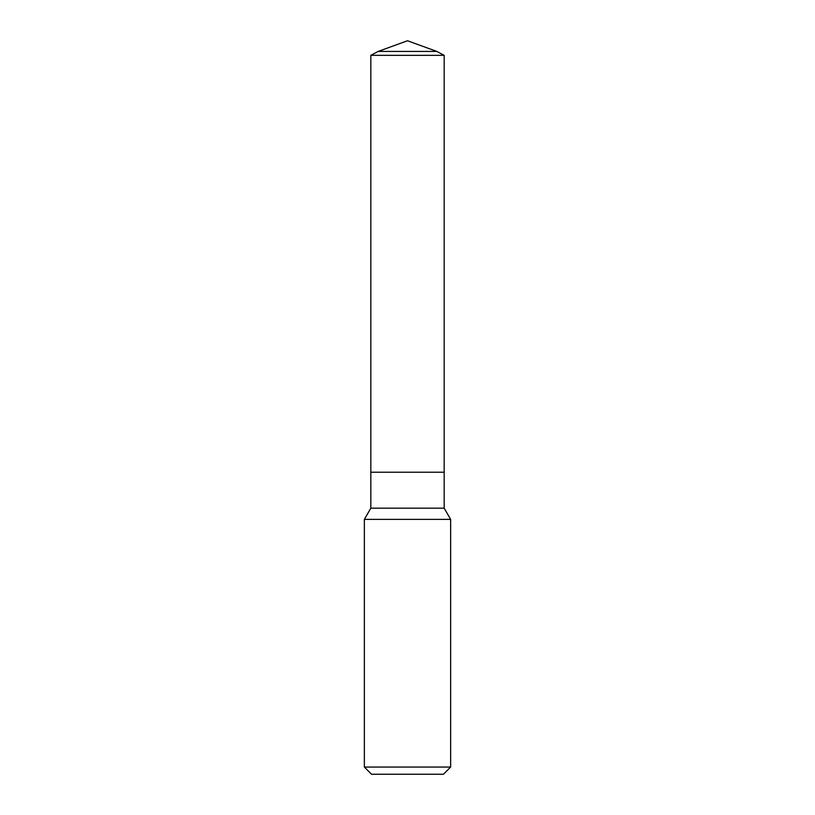 <?xml version="1.0" encoding="UTF-8"?>
<svg xmlns="http://www.w3.org/2000/svg" width="815" height="815" viewBox="0 0 815 815"><rect width="100%" height="100%" fill="white"/><g stroke="black" fill="none" stroke-linecap="round" stroke-linejoin="round"><path stroke-width="1.22" d="M450.644 519.389L364.356 519.389L364.356 767.058L450.644 767.058L450.644 519.389L444.175 508.173L444.175 55.339L370.825 55.339L378.201 51.416L436.799 51.416L444.175 55.339M364.356 767.058L371.548 774.25L443.452 774.25L450.644 767.058M370.825 55.339L370.825 472.221L407.5 472.221L370.825 472.221L370.825 508.173L444.175 508.173M407.5 472.221L444.175 472.221L407.5 472.221M370.825 508.173L364.356 519.389M436.799 51.416L407.5 40.75L378.201 51.416"/></g></svg>
